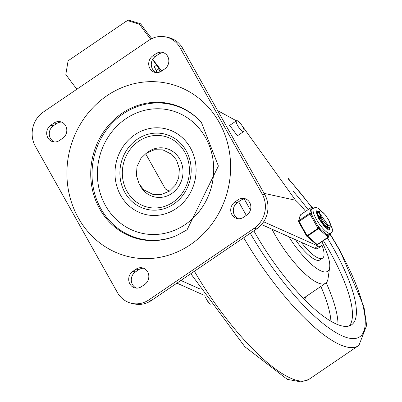 <?xml version="1.0" encoding="UTF-8"?>
<svg xmlns="http://www.w3.org/2000/svg" width="402" height="402" viewBox="0 0 402 402"><rect width="100%" height="100%" fill="white"/><g stroke="black" fill="none" stroke-linecap="round" stroke-linejoin="round"><path stroke-width="0.6" d="M145.936 154.273L165.463 189.071L145.936 154.273L146.408 153.102L140.906 158.398L137.022 166.463L136.368 175.418L139.147 184.051L144.022 189.99L153.026 194.462L161.353 194.538L169.337 191.191L175.478 184.995L178.669 178.036L179.372 168.795L176.614 160.267L171.795 154.358L162.835 149.856L154.489 149.735L146.408 153.102M35.356 146.298A24.914 22.864 102.3 0 1 43.386 111.997L148.705 40.396A24.914 22.864 102.3 0 1 165.75 36.939A24.914 22.864 102.3 0 1 180.166 47.853L262.184 194.01A24.914 22.864 102.3 0 1 254.154 228.311L148.84 299.912A24.914 22.864 102.3 0 1 131.796 303.364A24.914 22.864 102.3 0 1 117.374 292.455L35.356 146.298M131.796 303.364L134.374 303.932A24.914 22.864 -77.7 0 0 151.418 300.475L256.732 228.879A24.914 22.864 -77.7 0 0 264.762 194.573L182.744 48.416A24.914 22.864 -77.7 0 0 168.327 37.507L165.75 36.939M134.836 134.745A44.014 40.391 -77.7 0 0 135.675 210.618A44.014 40.391 -77.7 0 0 196.101 169.538A44.014 40.391 -77.7 0 0 134.836 134.745M125.856 118.741A63.114 57.923 -77.7 0 0 127.057 227.532A63.114 57.923 -77.7 0 0 213.703 168.629A63.114 57.923 -77.7 0 0 125.856 118.741M139.886 185.277A24.914 22.864 -77.7 0 0 171.403 193.744A24.914 22.864 -77.7 0 0 179.794 159.197A24.914 22.864 -77.7 0 0 147.016 152.7M201.598 122.585A68.923 63.255 -77.7 0 0 118.59 117.238A68.923 63.255 -77.7 0 0 99.239 205.618A68.923 63.255 -77.7 0 0 176.89 235.446M156.489 72.606A9.135 8.382 102.3 0 1 151.308 65.054A9.135 8.382 102.3 0 1 155.413 56.421L158.7 54.185A9.135 8.382 102.3 0 1 163.639 52.747M54.461 141.966A9.135 8.382 102.3 0 1 49.285 134.414A9.135 8.382 102.3 0 1 53.386 125.781L56.677 123.545A9.135 8.382 102.3 0 1 61.612 122.107M238.507 218.763A9.135 8.382 102.3 0 1 233.326 211.211A9.135 8.382 102.3 0 1 237.431 202.578L240.723 200.342A9.135 8.382 102.3 0 1 245.657 198.905M136.484 288.123A9.135 8.382 102.3 0 1 131.303 280.571A9.135 8.382 102.3 0 1 135.404 271.938L138.695 269.702A9.135 8.382 102.3 0 1 143.63 268.265M132.826 271.375L136.117 269.139A9.135 8.382 102.3 0 1 142.368 267.868A9.135 8.382 102.3 0 1 148.735 275.104A9.135 8.382 102.3 0 1 144.71 284.45L141.419 286.686A9.135 8.382 102.3 0 1 135.167 287.953A9.135 8.382 102.3 0 1 128.801 280.717A9.135 8.382 102.3 0 1 132.826 271.375L135.404 271.938M246.738 215.09L243.446 217.326A9.135 8.382 102.3 0 1 237.195 218.593A9.135 8.382 102.3 0 1 230.823 211.357A9.135 8.382 102.3 0 1 234.853 202.015L238.145 199.779A9.135 8.382 102.3 0 1 244.391 198.508A9.135 8.382 102.3 0 1 250.763 205.744A9.135 8.382 102.3 0 1 246.738 215.09M50.808 125.218L54.099 122.982A9.135 8.382 102.3 0 1 60.35 121.716A9.135 8.382 102.3 0 1 66.717 128.947A9.135 8.382 102.3 0 1 62.692 138.293L59.401 140.529A9.135 8.382 102.3 0 1 53.149 141.795A9.135 8.382 102.3 0 1 46.778 134.564A9.135 8.382 102.3 0 1 50.808 125.218L53.386 125.781M164.719 68.933L161.428 71.169A9.135 8.382 102.3 0 1 155.177 72.435A9.135 8.382 102.3 0 1 148.805 65.204A9.135 8.382 102.3 0 1 152.835 55.858L156.127 53.622A9.135 8.382 102.3 0 1 162.373 52.355A9.135 8.382 102.3 0 1 168.745 59.586A9.135 8.382 102.3 0 1 164.719 68.933M176.92 283.139L204.196 295.319M264.079 193.352L295.535 200.241L240.567 123.585M236.416 120.816L217.643 110.605M238.205 135.263L237.346 135.71L229.592 125.258L229.994 125.183M200.116 289.048L180.87 280.45M314.756 248.305A19.929 5.683 55.8 0 0 317.756 248.481L321.047 246.245A19.929 5.683 -124.2 0 1 318.047 246.064L314.756 248.305L261.566 224.552M263.647 221.773L318.047 246.064M321.781 241.763A19.929 5.683 -124.2 0 1 321.047 246.245M305.545 211.377A25.527 7.281 55.8 0 0 297.349 201.945A1209 344.81 -124.2 0 1 295.535 200.241M76.933 89.189A91.159 25.999 55.8 0 1 65.827 74.41L68.099 60.792L126.022 21.417L128.665 20.1L140.665 23.813A87.008 24.813 55.8 0 0 151.845 38.597M160.016 71.948L158.865 68.827A4.985 1.422 55.8 0 0 156.71 65.084L154.077 66.878A4.985 1.422 -124.2 0 1 156.232 70.616L156.971 72.616M150.725 39.165A91.159 25.999 -124.2 0 1 139.549 24.291L127.56 20.577M152.509 59.642L156.71 65.084M242.657 126.665A6.477 1.849 55.8 0 0 236.502 120.756A6.477 1.849 55.8 0 0 238.617 127.153A6.477 1.849 55.8 0 0 243.783 131.469A6.477 1.849 55.8 0 0 242.657 126.665M253.843 230.838A102.555 29.251 55.8 0 0 351.549 324.826A102.555 29.251 55.8 0 0 333.68 248.722A102.555 29.251 55.8 0 0 327.369 237.964M308.113 209.633A102.555 29.251 55.8 0 0 293.259 191.317M329.73 251.411A102.555 29.251 55.8 0 0 323.419 240.647A102.555 29.251 55.8 0 1 329.73 251.411A102.555 29.251 55.8 0 1 349.383 325.886A102.555 29.251 55.8 0 0 329.73 251.411M271.998 229.21A53.561 15.276 55.8 0 0 325.65 283.189A53.561 15.276 55.8 0 0 328.047 278.626L329.665 267.461A44.843 12.789 55.8 0 0 321.851 241.713M288.822 236.723A44.843 12.789 55.8 0 0 329.665 267.461M295.44 239.677A31.14 8.879 55.8 0 0 319.957 259.948L322.59 258.159A31.14 8.879 -124.2 0 1 301.254 242.275M321.871 244.893A31.14 8.879 -124.2 0 1 322.59 258.159M316.565 213.844L316.957 214.07M317.469 214.467L320.565 217.783M324.228 224.773L320.66 218.582L317.721 215.196M319.314 212.854L328.494 225.778L329.866 225.803L330.137 224.12L330.263 224.944L330.193 226.899L329.72 227.537L328.821 227.733L326.308 226.567L323.218 223.708L320.248 219.889L318.082 216.06L317.198 213.176L317.52 212.065L319.273 212.532M328.017 227.869L327.389 229.125M327.298 229.14L327.71 227.768M327.63 226.728L327.293 225.276M330.137 224.12L328.846 220.457L326.278 216.186A9.829 2.804 -124.2 0 0 321.158 211.13L320.198 210.894L319.454 211.311L319.444 213.713L322.836 220.19A8.171 2.332 55.8 0 0 328.494 225.778M324.444 226.497L326.871 227.371M317.52 212.065L316.861 213.356L317.158 215.392M321.942 223.477L326.047 226.839M319.082 218.794L318.424 218M316.902 213.708L317.716 216.211L319.861 220.03L322.821 223.864L326.776 227.316L328.449 227.954L329.72 227.537M319.319 212.879L320.449 216.186L322.836 220.19M208.437 302.49A1.663 1.09 -49.2 0 0 208.668 302.852A1.663 1.09 -49.2 0 0 209.432 303.018M298.651 221.783L310.826 213.507L311.248 212.06L311.088 210.236L311.64 209.397L313.721 207.955A15.361 4.382 55.8 0 0 317.515 221.246A15.361 4.382 55.8 0 0 329.585 233.537A15.361 4.382 55.8 0 0 330.997 233.366L328.977 234.713L328.555 236.155L318.836 227.768L310.826 213.507A0.829 0.774 -163.7 0 0 309.671 213.316L298.812 220.698A0.829 0.774 -163.7 0 0 298.58 221.678M318.836 227.768L306.656 236.049A0.829 0.548 -49.2 0 0 306.771 236.23A0.829 0.548 -49.2 0 0 307.49 236.17L318.354 228.783A0.829 0.548 -49.2 0 0 318.836 227.768M300.616 214.758L300.56 214.768A0.829 0.829 0 0 0 300.229 215.226L300.229 215.226A0.829 0.774 16.3 0 1 300.525 214.819L298.812 220.698L298.987 221.266L306.992 235.532L317.213 244.552L317.505 244.672L328.394 237.24A0.829 0.774 -163.7 0 0 328.555 236.155A0.829 0.548 130.8 0 1 328.072 237.17L317.213 244.552A0.829 0.548 130.8 0 1 316.495 244.612A0.829 0.829 0 0 0 317.505 244.672L328.308 237.301M312.133 209.035L312.545 207.623A0.829 0.548 -49.2 0 0 312.429 207.442A0.829 0.548 -49.2 0 0 312.168 207.352M311.248 212.06A15.361 4.382 55.8 0 0 312.796 217.01M316.866 224.266A15.361 4.382 55.8 0 0 321.223 229.828M326.168 234.095A15.361 4.382 55.8 0 0 328.977 234.713M316.002 211.201A11.628 3.316 -124.2 0 1 316.399 211.251A11.628 3.316 -124.2 0 1 317.947 211.96M328.826 227.959A11.628 3.316 -124.2 0 1 328.816 230.05M316.947 212.608A9.965 2.844 55.8 0 0 316.263 212.753A9.965 2.844 55.8 0 0 316.243 212.769M327.444 229.251A9.965 2.844 55.8 0 0 327.469 229.235A9.965 2.844 55.8 0 0 327.916 228.381M165.463 189.071L169.337 191.191M151.418 300.475L148.84 299.912M254.154 228.311L256.732 228.879M264.762 194.573L262.184 194.01M180.166 47.853L182.744 48.416M184.744 152.092A36.411 33.416 102.3 0 1 173.011 202.226A36.411 33.416 102.3 0 1 127.022 191.332A36.411 33.416 102.3 0 1 138.76 141.192A36.411 33.416 102.3 0 1 184.744 152.092M137.348 139.218A38.677 35.497 -77.7 0 0 138.082 205.894A38.677 35.497 -77.7 0 0 191.186 169.795A38.677 35.497 -77.7 0 0 137.348 139.218M176.563 235.587A69.43 63.722 102.3 0 1 98.058 205.799A69.43 63.722 102.3 0 1 117.59 116.58A69.43 63.722 102.3 0 1 201.362 122.319L218.392 166.021L187.071 229.803L176.563 235.587M190.543 244.592A88.822 81.516 -77.7 0 0 188.855 91.485A88.822 81.516 -77.7 0 0 66.913 174.383A88.822 81.516 -77.7 0 0 190.543 244.592M136.117 269.139L138.695 269.702M238.145 199.779L240.723 200.342M234.853 202.015L237.431 202.578M54.099 122.982L56.677 123.545M156.127 53.622L158.7 54.185M152.835 55.858L155.413 56.421M238.647 201.749L246.3 215.387M250.426 210L244.24 198.97M152.614 59.451L161.579 71.064M156.232 70.616L158.865 68.827M139.549 24.291L140.665 23.813M194.402 271.249A123.7 35.281 55.8 0 0 308.681 379.518L358.936 345.353L366.644 325.434L363.921 306.656L339.836 250.285L330.132 233.949M250.285 233.26A117.067 33.386 55.8 0 0 349.68 338.278A117.067 33.386 55.8 0 0 339.308 249.959A117.067 33.386 55.8 0 0 329.901 234.11M311.59 207.296A117.067 33.386 55.8 0 0 288.661 179.387M243.697 237.743A123.7 35.281 55.8 0 0 358.936 345.353M303.369 298.324A53.561 15.276 55.8 0 0 303.6 298.178L325.65 283.189M304.676 299.661A56.054 15.985 55.8 0 0 305.525 296.872M337.987 324.695A102.555 29.251 55.8 0 0 326.183 282.767M330.926 321.223A97.575 27.828 55.8 0 0 320.861 286.445M208.613 301.842A1.663 0.457 150.7 0 0 208.306 302.404A1.663 1.663 0 0 0 208.668 302.852L210.286 304.249M329.389 234.456L328.695 236.833A0.829 0.829 0 0 1 328.364 237.291L317.851 228.145L309.847 213.884L309.671 213.316L311.419 207.387L300.525 214.819L311.389 207.437A0.829 0.774 16.3 0 1 312.545 207.623L313.279 208.256M313.329 208.221L312.429 207.442A0.829 0.829 0 0 0 311.419 207.387L311.49 207.377M316.017 210.944A11.628 3.316 -124.2 0 1 316.892 210.914A11.628 3.316 -124.2 0 1 319.263 212.206M329.349 227.788A11.628 3.316 -124.2 0 1 329.062 230.135M161.699 70.983L152.695 59.315M237.512 135.735L243.783 131.469M229.416 125.575L236.502 120.756M190.799 273.702L244.823 346.71L287.304 379.352L300.997 381.9L308.681 379.518M311.902 207.241L288.184 178.357M325.419 226.522L326.776 227.316M318.952 212.326L319.273 212.512M205.04 296.586L208.306 302.404M300.229 215.226L298.51 221.105A0.829 0.829 0 0 0 298.585 221.743L306.59 236.009A0.829 0.829 0 0 0 306.771 236.23L316.495 244.612M328.896 230.276L329.203 230.16L328.419 229.869L324.087 226.105L318.706 218.512L316.022 211.603L316.042 210.804L315.826 211.045M330.997 233.366L332.273 231.537L332.399 229.17L329.278 220.984L327.746 218.437M324.801 214.351L318.198 208.231L315.892 207.442L313.721 207.955"/></g></svg>
